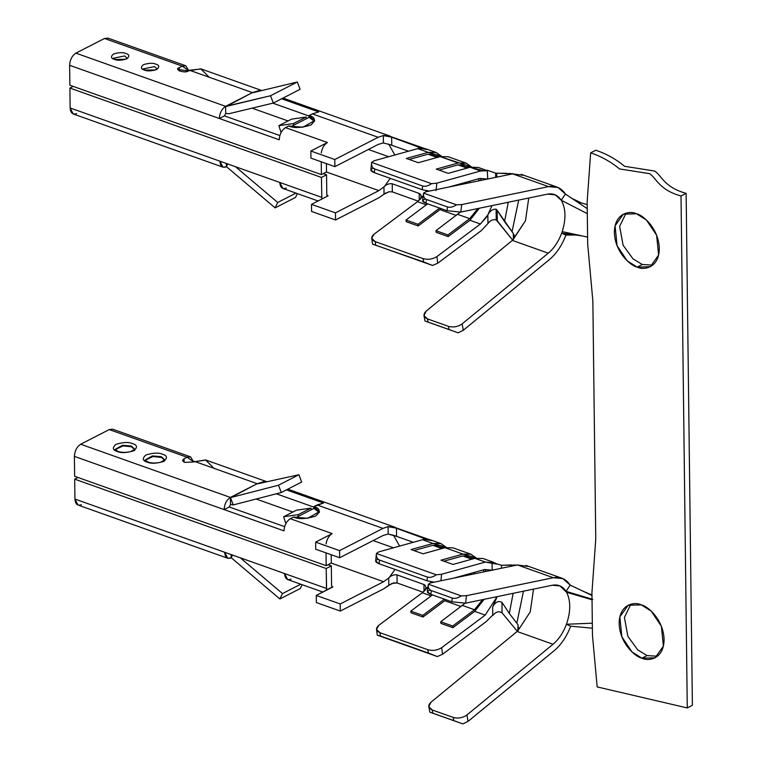 <?xml version="1.0" encoding="UTF-8"?>
<svg xmlns="http://www.w3.org/2000/svg" width="762" height="762" viewBox="0 0 762 762"><rect width="100%" height="100%" fill="white"/><g stroke="black" fill="none" stroke-linecap="round" stroke-linejoin="round"><path stroke-width="1.14" d="M474.478 609.733L482.641 599.627L474.478 609.733L462.496 605.476L474.478 609.733L452.704 626.021L474.478 609.733M465.03 603.256L440.722 621.773L452.704 626.021L440.722 621.773L440.96 623.411L452.933 627.669L440.96 623.411L440.722 621.773L465.03 603.256M475.945 558.098L470.249 556.069L462.744 555.955L471.868 559.194L462.744 555.955L443.884 561.203L462.744 555.955L474.25 558.527M190.529 456.857L112.662 429.187L109.261 429.577L187.119 457.238L190.529 456.857L193.548 461.743L187.119 457.238L184.061 458.81L184.099 462.105L184.061 458.81L182.651 460.477L184.718 462.372L193.043 462.001L184.718 462.372C182.251 461.277 182.032 460.096 184.061 458.81L187.119 457.238L109.261 429.577L80.677 444.227C76.829 446.77 74.743 450.818 74.4 456.39L224.133 509.597L229.238 506.978L230.486 504.539L230.4 497.434C226.562 499.967 224.466 504.025 224.133 509.597C224.466 504.025 226.562 499.967 230.4 497.434L80.677 444.227L230.4 497.434L257.204 483.689L263.604 481.755L264.89 482.213L263.604 481.755L257.204 483.689L194.32 461.343L257.204 483.689L230.4 497.434L257.204 483.689L231.115 497.462L278.501 485.203L281.254 492.519L233.867 504.768L230.486 504.539L229.238 506.978L284.617 526.656L229.238 506.978L224.133 509.597L74.4 456.39L74.638 476.298L326.184 565.68L331.289 563.061L331.194 554.726L331.289 563.061L326.184 565.68L74.638 476.298L74.4 456.39C74.743 450.818 76.829 446.77 80.677 444.227L109.261 429.577L115.062 431.635M393.487 547.802L373.151 540.572L393.487 547.802M292.837 512.035L256.156 499.005L292.837 512.035M291.036 579.158C287.179 580.558 285.017 578.691 284.54 573.538L326.469 588.435L326.612 590.15L326.222 568.528L331.327 565.909L331.575 585.816L332.87 586.94L316.278 595.446L340.233 603.961L383.629 581.711L331.232 563.089L383.629 581.711L388.725 577.967L383.629 581.711L340.233 603.961L340.319 611.067L383.715 588.826L389.487 584.759M388.096 526.609L382.981 528.38L317.097 504.968L313.906 506.606L313.925 508.387L298.228 516.436L310.991 509.892L310.972 508.111L298.209 514.655L283.626 516.76L298.209 514.655L298.228 516.436L295.694 517.731L298.228 516.436L298.209 514.655L310.972 508.111L296.389 510.216L310.972 508.111L310.991 509.892L313.925 508.387L313.906 506.606L323.498 503.034L286.426 489.861L323.498 503.034L317.097 504.968L382.981 528.38L388.096 526.609L394.526 527.094L396.669 528.104L394.259 526.999L388.096 526.609L388.182 534.029L388.096 526.637M266.976 481.755L205.883 460.048L193.043 462.001L205.54 459.934L214.046 468.354M487.813 214.922L492.004 205.616L487.842 214.874C489.88 210.96 492.633 209.045 496.091 209.15L497.167 210.274L496.091 209.15L496.224 219.923L497.3 220.847L497.167 210.274L504.53 221.666L508.292 202.244L504.53 221.666L512.035 231.705L518.703 200.092L512.035 231.705L513.302 233.515C514.788 235.839 514.674 237.963 512.94 239.897L525.466 220.78L528.752 198.015L525.466 220.78L512.34 240.401L548.278 253.175L462.115 323.898L463.296 330.279L549.45 259.556C556.451 253.632 561.927 245.478 565.909 235.087L561.67 233.153C558.451 241.659 553.993 248.326 548.278 253.175C553.993 248.326 558.451 241.659 561.67 233.153L562.213 231.619C566.156 218.827 565.852 208.369 561.27 200.244L555.203 194.834L547.554 194.129L460.753 212.074L447.008 210.712L426.044 203.264C421.929 201.578 421.519 200.254 424.815 199.311M506.997 173.288L496.719 173.25L496.767 177.136L496.719 173.25L495.652 173.136L495.7 177.355L495.652 173.136L512.626 173.86L425.825 191.805L512.626 173.86L548.564 186.623L512.626 173.86L522.932 175.289M469.697 218.637L477.869 208.54L469.697 218.637L457.724 214.379L469.697 218.637L447.923 234.934L435.94 230.676L436.178 232.324L448.151 236.582L436.178 232.324L435.94 230.676L447.923 234.934L469.697 218.637M460.248 212.169L435.94 230.676L460.248 212.169M471.164 167.002L465.468 164.983L457.962 164.859L467.087 168.097L457.962 164.859L439.112 170.107L457.962 164.859L469.468 167.44M383.324 135.522L389.753 136.007L391.897 137.017L389.487 135.912L383.324 135.522L378.2 137.293L383.324 135.522L383.41 142.942L383.315 135.55M261.852 90.545L201.111 68.961L189.538 70.256L252.422 92.602L258.823 90.668L259.842 91.03L258.823 90.668L252.422 92.602L189.538 70.256L188.262 70.914C185.318 73.809 173.136 69.485 179.28 67.713L182.347 66.151L104.48 38.481L75.895 53.14C72.057 55.674 69.961 59.731 69.618 65.303L219.351 118.501L224.457 115.881L225.714 113.452L225.619 106.337C221.78 108.88 219.694 112.928 219.351 118.501C219.694 112.928 221.78 108.88 225.619 106.337L75.895 53.14L225.619 106.337L252.422 92.602L225.619 106.337L252.422 92.602L226.295 106.394L270.529 95.745L273.291 103.061L229.048 113.7L225.714 113.452L224.457 115.881L279.835 135.56L224.457 115.881L219.351 118.501L69.618 65.303L69.866 85.211L321.412 174.593L69.866 85.211L69.618 65.303C69.961 59.731 72.057 55.674 75.895 53.14L104.48 38.481L110.29 40.538M281.645 98.774L318.716 111.947L312.315 113.881L378.2 137.293L334.804 159.534L334.889 166.649L378.285 144.399L383.41 142.904L378.285 144.399L334.889 166.649L310.934 158.134L334.889 166.649L334.804 159.534L378.2 137.293L312.315 113.881L318.716 111.947L281.645 98.774M388.706 156.715L368.37 149.485L388.706 156.715M288.055 120.948L252.079 108.166L288.055 120.948M384.029 194.234L383.943 186.842L384.029 194.234L388.991 191.776L392.325 191.881L418.157 201.12L392.325 191.881L388.991 191.776L385.286 193.281L378.933 197.729L335.537 219.98L335.451 212.865L311.496 204.359L321.84 199.053L321.44 177.432L326.546 174.812L326.793 194.729L328.089 195.853L321.84 199.053L328.089 195.853L326.793 194.729L326.546 174.812L321.44 177.432L321.84 199.053L311.496 204.359L335.451 212.865L378.847 190.624L326.45 172.002L378.847 190.624L383.953 186.871L378.847 190.624L335.451 212.865L335.537 219.98L378.933 197.729L384.715 193.672M487.299 170.726L487.737 179.003L487.299 170.726L480.612 170.974L470.135 167.249L448.237 173.345L436.255 169.097L458.153 163.001L466.125 163.125L471.526 166.935L440.188 156.61L458.153 163.001L436.255 169.097L448.237 173.345L470.135 167.249L480.612 170.974L487.289 170.278L495.652 173.136L487.289 170.278M513.302 233.515L513.378 239.449L513.302 233.515L497.167 210.274L497.3 220.847L512.674 240.125L496.224 219.923C492.985 219.208 490.233 220.361 487.937 223.399L487.842 215.57L480.412 224.009L469.935 220.285L448.151 236.582L447.923 234.934L448.151 236.582L469.935 220.285L480.412 224.009L436.864 256.603L480.412 224.009L487.842 214.874C489.88 210.96 492.633 209.045 496.091 209.15L496.224 219.923M509.149 173.441L511.331 173.698L509.149 173.441M512.026 173.612L512.569 173.631M427.006 149.504L419.252 148.295L420.653 147.818L419.814 147.133L391.658 137.17L391.763 145.266L390.268 144.732L408.508 151.2L391.763 145.266L391.658 137.17L383.315 135.579L390.868 136.893L420.653 147.818L373.932 160.82L371.637 162.411L431.53 183.69L436.817 183.166L480.612 170.974L436.817 183.166L436.055 190.614L436.817 183.166L431.53 183.69L371.637 162.411C371.294 165.811 372.323 167.992 374.723 168.964L374.342 172.688C370.227 170.974 369.837 169.497 373.17 168.269M419.881 199.634L423.224 195.701L417.528 201.663L426.358 204.797L417.528 201.663L373.98 234.258C370.665 237.258 371.075 239.706 375.19 241.611L423.101 258.632C428.015 259.937 432.597 259.261 436.864 256.603L437.788 263.176L432.53 265.462L372.532 244.059L371.723 238.287L373.98 234.258L417.528 201.663L420.872 198.244L419.881 199.634M425.663 191.834L426.263 190.719M390.268 144.732L383.41 142.98L390.268 144.732M389.344 144.399L388.61 144.142M388.772 144.189L394.84 155M390.239 178.337L384.696 186.128M421.272 196.615L420.338 194.148L419.186 193.424L419.262 200.158L419.186 193.424L392.23 183.785L392.325 191.881L392.23 183.785C389.153 183.366 386.391 184.375 383.943 186.804C386.391 184.375 389.153 183.366 392.23 183.785L419.186 193.424L421.043 195.234L420.872 198.244L421.272 196.453M309.153 117.291L309.124 115.519L312.315 113.881L309.124 115.519C315.373 117.234 315.963 120.396 310.896 125.006C301.19 127.968 293.799 128.292 288.712 125.987L285.512 127.625L288.703 125.987L302.905 127.235L314.658 120.558L309.124 115.519L309.153 117.291L314.525 121.453L309.153 117.291L306.21 118.796L309.153 117.291M290.922 126.644L293.446 125.339L293.427 123.568L278.844 125.673L281.073 132.474L278.844 125.673L293.427 123.568L306.191 117.024L306.21 118.796L306.191 117.024L291.608 119.129L306.191 117.024L293.427 123.568L293.446 125.339L306.21 118.796L290.922 126.644M279.244 139.779C279.578 134.217 281.673 130.159 285.512 127.625C281.673 130.159 279.578 134.217 279.244 139.779L219.351 118.501L279.244 139.779M441.217 208.655L439.988 209.645L456.305 215.446L439.988 209.645L418.214 225.943L406.232 221.685L418.214 225.943L417.976 224.295L406.003 220.037L406.232 221.685L406.003 220.037L417.976 224.295L439.75 207.997L417.976 224.295L418.214 225.943L441.217 208.655M466.125 163.125L448.161 156.743L440.188 156.61L418.29 162.706L406.308 158.458L428.206 152.362L417.728 148.638L428.206 152.362L436.188 152.486L441.579 156.296L428.206 152.362L406.308 158.458L418.29 162.706L440.188 156.61L454.428 161.677M487.099 179.022L479.85 178.422L449.018 187.004L479.85 178.422L487.251 179.099M429.349 191.071L422.253 189.709L374.342 172.688L422.253 189.709L422.634 185.985L374.723 168.964L422.634 185.985C425.158 186.776 428.13 186.004 431.53 183.69C428.13 186.004 425.158 186.776 422.634 185.985L422.253 189.709L429.349 191.071M481.346 230.591L437.788 263.176L481.346 230.591L489.795 221.513L481.346 230.591M226.362 166.783L226.324 163.459L226.362 166.783L222.961 167.164L219.875 161.163C220.342 166.316 222.504 168.192 226.362 166.783L227.038 167.211L226.362 166.783M286.255 188.062C282.397 189.471 280.235 187.595 279.759 182.442L282.854 188.443L318.097 200.968M76.629 113.576C72.781 114.986 70.618 113.119 70.142 107.966L69.894 88.059L73.162 86.382L69.894 88.059L321.44 177.432L69.894 88.059L70.142 107.966L219.875 161.163L70.142 107.966L73.228 113.967L222.961 167.164M144.342 70.037C140.827 69.075 140.494 67.294 143.342 64.694C148.809 63.027 152.962 62.846 155.829 64.151C159.334 65.113 159.668 66.894 156.82 69.485C151.352 71.152 147.199 71.333 144.342 70.037C147.199 71.333 151.352 71.152 156.82 69.485C159.668 66.894 159.334 65.113 155.829 64.151C152.962 62.846 148.809 63.027 143.342 64.694C140.494 67.294 140.827 69.075 144.342 70.037L145.018 69.961L144.342 70.037M114.395 59.398C110.881 58.426 110.547 56.655 113.395 54.054C118.862 52.388 123.015 52.207 125.882 53.502C129.388 54.473 129.721 56.255 126.873 58.845C121.415 60.512 117.253 60.693 114.395 59.398C117.253 60.693 121.415 60.512 126.873 58.845C129.721 56.255 129.388 54.473 125.882 53.502C123.015 52.207 118.862 52.388 113.395 54.054C110.547 56.655 110.881 58.426 114.395 59.398L115.072 59.322L114.395 59.398M321.688 197.339L279.759 182.442L321.688 197.339M219.875 161.163L279.759 182.442L219.875 161.163M326.546 174.812L323.25 173.641L326.546 174.812M327.412 195.929L328.089 195.853L326.927 195.434L328.089 195.853M326.412 163.64L326.517 171.974L321.412 174.593L321.25 161.801L321.412 174.593L326.517 171.974L326.412 163.64M321.269 152.838C322.116 147.971 324.164 144.532 327.441 142.523L285.512 127.625L327.441 142.523L310.848 151.028L334.804 159.534L310.848 151.028L310.934 158.134L310.848 151.028L327.441 142.523C324.164 144.532 322.116 147.971 321.269 152.838M335.537 219.98L311.582 211.465L335.537 219.98M309.134 116.062L272.844 103.165L309.134 116.062M185.747 65.761L107.89 38.1L104.48 38.481L182.347 66.151L185.747 65.761L188.766 70.647L182.347 66.151L179.28 67.713L177.87 69.39L188.262 70.914L200.758 68.837L209.264 77.267M179.28 67.713L179.318 71.018L179.28 67.713M311.496 204.359L311.582 211.465L311.496 204.359M371.637 162.411L370.865 169.936L374.342 172.688L374.723 168.964C372.323 167.992 371.294 165.811 371.637 162.411L373.932 160.82L417.728 148.638M480.108 178.356L481.317 180.327L480.108 178.356M479.336 208.236L469.935 220.285L479.336 208.236M487.299 170.65L478.107 167.383L470.135 167.249L482.898 170.517M372.637 244.183L423.567 261.928L423.101 258.632L375.19 241.611L375.647 244.897L375.19 241.611L371.723 238.287M423.567 193.11L425.825 191.805L423.567 193.11L422.558 200.663L426.044 203.264L447.008 210.712L447.513 206.959L426.549 199.511L426.044 203.264L426.549 199.511L447.513 206.959C450.037 207.74 453.038 207.026 456.505 204.816L423.567 193.11C423.158 196.415 424.148 198.549 426.549 199.511C424.148 198.549 423.158 196.415 423.567 193.11L456.505 204.816L461.762 204.568L548.564 186.623L558.003 187.49L565.404 194.024C561.223 187.814 555.612 185.347 548.564 186.623L461.762 204.568L460.753 212.074L547.554 194.129C553.317 193.091 557.889 195.129 561.27 200.244L565.404 194.024L561.27 200.244L587.312 213.665L587.254 208.664L565.404 194.024L587.254 208.664L587.169 201.559L587.312 213.665L561.27 200.244C565.852 208.369 566.156 218.827 562.213 231.619L587.597 237.106L587.312 213.665L587.597 237.106L562.213 231.619L561.67 233.153L581.758 235.849L561.67 233.153L565.909 235.087C561.927 245.478 556.451 253.632 549.45 259.556L463.296 330.279L458.076 332.813L425.005 321.04L423.996 315.573L426.187 311.125C422.92 314.373 423.339 316.954 427.463 318.887L428.053 322.078L449.008 329.527L448.418 326.336L427.463 318.887L448.418 326.336C453.333 327.612 457.895 326.803 462.115 323.898L548.278 253.175L512.34 240.401L426.187 311.125L512.94 239.897M565.909 235.087L575.558 235.01L565.909 235.087M576.844 201.692L587.207 204.597L581.558 203.016L572.005 198.444M517.293 631.346L502.082 612.858L501.958 602.332C498.377 600.466 495.262 602.037 492.633 607.057L492.728 615.115L486.118 621.678L492.728 615.115L492.623 607.066L497.176 596.627L492.633 607.057C495.262 602.037 498.377 600.466 501.958 602.332L509.311 613.448L518.084 624.878L517.722 630.984L517.122 631.498L553.05 644.261L517.122 631.498L430.959 702.221C427.692 705.46 428.12 708.05 432.235 709.974L453.2 717.423C458.114 718.709 462.677 717.89 466.896 714.985L553.05 644.261C558.765 639.423 563.232 632.746 566.452 624.249C563.232 632.746 558.765 639.423 553.05 644.261L466.896 714.985L468.078 721.376L554.231 650.653C561.223 644.728 566.709 636.565 570.681 626.183L566.452 624.249C570.776 611.562 570.833 600.913 566.614 592.312L592.036 599.761L591.941 592.646L595.76 539.134L592.855 300.923L587.692 244.221L587.597 237.106L587.692 244.221L592.855 300.923L595.76 539.134L591.941 592.646L592.465 635.308L597.17 686.924L687.276 707.936L692.382 705.317L686.124 193.348L681.018 195.967L687.276 707.936L681.018 195.967C658.911 189.929 656.33 177.86 649.548 173.65L619.487 168.916C610.838 161.744 601.218 156.391 590.645 152.857L587.169 201.559L590.645 152.857L595.751 150.238C606.323 153.772 615.944 159.125 624.592 166.297L654.653 171.031C661.435 175.25 664.016 187.309 686.124 193.348L692.382 705.317L687.276 707.936L597.17 686.924L592.465 635.308L592.036 599.761L566.614 592.312L559.984 585.93L552.336 585.226L465.534 603.171L451.79 601.799L430.825 594.35C426.71 592.665 426.301 591.35 429.597 590.398M642.271 264.49L632.955 258.813L623.116 245.278L619.639 226.352L626.059 213.141L619.639 226.352L623.116 245.278L632.955 258.813L642.271 264.49L637.165 267.11L650.3 266.71L658.616 255.08L656.596 235.182L646.452 220.037L636.508 213.779L623.373 214.179L615.067 225.809L617.077 245.707L627.221 260.852L637.165 267.11L642.271 264.49L652.72 265.128L642.271 264.49M647.052 655.587L657.501 656.225L647.052 655.587L637.737 649.9L627.888 636.375L624.421 617.449L630.841 604.228L624.421 617.449L627.888 636.375L637.737 649.9L647.052 655.587L641.947 658.197C635.384 656.939 619.706 643.404 619.154 623.554C619.22 603.923 634.708 601.466 641.29 604.866C647.843 606.133 663.531 619.668 664.073 639.518C664.007 659.14 648.529 661.606 641.947 658.197L655.082 657.797L663.388 646.166L661.378 626.269L651.234 611.124L641.29 604.866L628.155 605.276L619.839 616.906L621.859 636.794L631.993 651.939L641.947 658.197L647.052 655.587M637.165 267.11C630.612 265.843 614.924 252.308 614.382 232.467C614.448 212.836 629.926 210.369 636.508 213.779C643.071 215.046 658.749 228.581 659.301 248.422C659.235 268.053 643.747 270.52 637.165 267.11M258.832 91.269L258.823 90.668L258.832 91.269M291.608 119.129L278.844 125.673L291.608 119.129M300.095 89.316L273.291 103.061L300.095 89.316L297.332 82.01L270.529 95.745L297.332 82.01L253.098 92.65L297.332 82.01L300.095 89.316M229.048 113.7L273.291 103.061L270.529 95.745L225.619 106.337L225.714 113.452L229.048 113.7M227.076 167.183L226.428 166.64L227.724 163.954L226.428 166.64L275.111 207.883L227.076 167.183M295.532 197.415L275.111 207.883L295.532 197.415L297.37 193.605L295.532 197.415M295.98 193.11L277.711 202.473L275.111 207.883L277.711 202.473L295.98 193.11M235.515 166.726L277.711 202.473L235.515 166.726M432.53 265.462L437.788 263.176L436.864 256.603C432.597 259.261 428.015 259.937 423.101 258.632L423.567 261.928L432.53 265.462M458.076 332.813L463.296 330.279L462.115 323.898C457.895 326.803 453.333 327.612 448.418 326.336L449.008 329.527L458.076 332.813M425.129 321.107L428.053 322.078L427.463 318.887L423.996 315.573M447.008 210.712L460.753 212.074L461.762 204.568L456.505 204.816C453.038 207.026 450.037 207.74 447.513 206.959L447.008 210.712M441.217 156.362L435.521 154.334L428.015 154.219L437.14 157.458L428.015 154.219L409.165 159.468L428.015 154.219L439.522 156.801M427.777 203.74L406.003 220.037L427.777 203.74M479.603 180.68L478.203 178.88L479.603 180.68M469.602 181.28L469.887 182.69L469.602 181.28M115.386 59.426L124.949 59.312L115.386 59.426M127.044 58.083L124.625 55.94L113.271 58.245L124.625 55.94L127.044 58.083M145.332 70.066L154.896 69.952L145.332 70.066M156.991 68.723L154.572 66.58L143.218 68.894L154.572 66.58L156.991 68.723M418.614 146.675L418.633 148.428L418.614 146.675M487.842 214.96L487.937 223.418M595.751 150.238L590.645 152.857C601.218 156.391 610.838 161.744 619.487 168.916L649.548 173.65C656.33 177.86 658.911 189.929 681.018 195.967L686.124 193.348C664.016 187.309 661.435 175.25 654.653 171.031L624.592 166.297C615.944 159.125 606.323 153.772 595.751 150.238M518.084 624.878L518.15 630.545L518.084 624.878L516.817 623.183L523.484 591.188L516.817 623.183L509.311 613.448L513.131 593.331L509.311 613.448L501.958 602.332L502.082 612.858C498.805 610.876 495.681 611.781 492.738 615.563C495.681 611.781 498.805 610.876 502.082 612.858L516.912 630.85M511.759 564.947L501.501 565.261L492.081 562.442L501.501 565.261L517.274 565.08M516.722 565.09L513.921 565.013L516.646 565.109M516.112 565.185L517.35 565.004L516.112 565.185M428.349 584.206L427.33 591.75L430.825 594.35L431.33 590.598C428.93 589.636 427.939 587.502 428.349 584.206L430.606 582.892L517.408 564.947L430.606 582.892L428.349 584.206L461.286 595.903L428.349 584.206C427.939 587.502 428.93 589.636 431.33 590.598L452.295 598.046L431.33 590.598L430.825 594.35L451.79 601.799L452.295 598.046C454.819 598.837 457.819 598.122 461.286 595.903L466.544 595.665L465.534 603.171L552.336 585.226C558.089 584.187 562.661 586.226 566.052 591.341L566.614 592.312C570.833 600.913 570.776 611.562 566.452 624.249L570.681 626.183C566.709 636.565 561.223 644.728 554.231 650.653L468.078 721.376L462.848 723.9L453.79 720.614L453.2 717.423L432.235 709.974L428.777 706.66L430.959 702.221L517.722 630.993L530.247 611.876L533.524 589.112L530.247 611.876L517.722 630.984L519.112 627.793M388.096 526.675L395.64 527.99L425.434 538.905L378.704 551.917L376.418 553.498L436.312 574.786L441.589 574.262L485.394 562.07L494.9 562.87L496.786 564.099L485.394 562.07L474.907 558.346L485.394 562.07L441.589 574.262L440.931 580.758L441.589 574.262L436.312 574.786L376.418 553.498C376.066 556.898 377.095 559.089 379.505 560.06L379.124 563.775C375.009 562.061 374.618 560.594 377.952 559.365M426.044 587.702L425.12 585.245L423.958 584.521L397.012 574.872L397.107 582.968L422.929 592.207L397.107 582.968L393.763 582.873L388.81 585.292L388.715 577.891C391.173 575.462 393.935 574.462 397.012 574.872L423.958 584.521L425.12 585.245L426.044 587.702L424.653 590.721L427.996 586.788L422.3 592.75L378.752 625.345C375.447 628.345 375.847 630.803 379.962 632.698L427.882 649.729C432.787 651.034 437.378 650.357 441.636 647.69L485.194 615.096L497.072 596.646L485.194 615.096L474.707 611.372L485.194 615.096L441.636 647.69L442.57 654.272L437.312 656.558L377.314 635.156L376.495 629.383L378.752 625.345L422.3 592.75L431.14 595.894L422.3 592.75L424.653 590.721L426.044 587.54M393.544 535.286L399.612 546.097M395.011 569.424L389.468 577.215M430.444 582.93L431.044 581.806M431.787 540.591L424.024 539.382L425.434 538.905L423.386 537.762L423.415 539.515L423.386 537.762L396.44 528.266L396.535 536.362L413.29 542.287L393.392 535.229L388.182 534.067L396.535 536.362L396.44 528.266L389.687 526.637M394.116 535.486L393.392 535.229M484.889 569.452L486.099 571.424L484.889 569.452M484.118 599.323L474.707 611.372L452.933 627.669L452.704 626.021L452.933 627.669L474.707 611.372L484.118 599.323M492.033 570.195L484.632 569.519L453.8 578.101L484.632 569.519L492.176 570.281L492.081 562.423L492.176 570.281M461.086 606.533L444.76 600.732L422.986 617.029L411.013 612.772L422.986 617.029L422.758 615.382L410.775 611.134L411.013 612.772L410.775 611.134L422.758 615.382L444.532 599.094L422.758 615.382L422.986 617.029L444.76 600.732L461.086 606.533M434.121 582.168L427.034 580.806L379.124 563.775L427.034 580.806L427.415 577.082L379.505 560.06L427.415 577.082C429.939 577.863 432.902 577.101 436.312 574.786C432.902 577.101 429.939 577.863 427.415 577.082L427.034 580.806L434.121 582.168M493.366 562.194L482.889 558.47L474.907 558.346L453.009 564.442L441.036 560.184L462.934 554.088L444.96 547.707L423.062 553.803L411.089 549.545L432.987 543.449L422.51 539.725L432.987 543.449L440.96 543.573L446.351 547.383L432.987 543.449L411.089 549.545L423.062 553.803L444.96 547.707L462.934 554.088L470.906 554.212L476.298 558.022L462.934 554.088L441.036 560.184L453.009 564.442L474.907 558.346M486.118 621.678L442.57 654.272L486.118 621.678M445.999 599.742L444.76 600.732L445.999 599.742M470.906 554.212L452.942 547.83L444.96 547.707L459.21 552.764M290.293 518.712L293.484 517.074L290.293 518.712C286.455 521.256 284.359 525.304 284.016 530.876C284.359 525.304 286.455 521.256 290.293 518.712L332.213 533.61L290.293 518.712M147.199 462.105C142.523 460.82 142.075 458.448 145.875 454.99C153.162 452.771 158.706 452.523 162.516 454.257C167.202 455.543 167.64 457.914 163.84 461.372C156.562 463.601 151.009 463.839 147.199 462.105C151.009 463.839 156.562 463.601 163.84 461.372C167.64 457.914 167.202 455.543 162.516 454.257C158.706 452.523 153.162 452.771 145.875 454.99C142.075 458.448 142.523 460.82 147.199 462.105L147.885 462.029L147.199 462.105M117.253 451.466C112.576 450.18 112.128 447.808 115.929 444.351C123.215 442.131 128.759 441.884 132.569 443.617C137.255 444.903 137.693 447.275 133.893 450.733C126.616 452.952 121.063 453.2 117.253 451.466C121.063 453.2 126.616 452.952 133.893 450.733C137.693 447.275 137.255 444.903 132.569 443.617C128.759 441.884 123.215 442.131 115.929 444.351C112.128 447.808 112.576 450.18 117.253 451.466L117.939 451.39L117.253 451.466M231.143 557.87L231.096 554.546L231.143 557.87L227.733 558.26L224.647 552.26C225.123 557.413 227.286 559.279 231.143 557.87L231.81 558.298L231.143 557.87M81.41 504.673C77.553 506.082 75.39 504.206 74.924 499.053L74.676 479.146L77.943 477.469L74.676 479.146L326.222 568.528L74.676 479.146L74.924 499.053L224.647 552.26L74.924 499.053L78.01 505.054L227.733 558.26M332.184 587.016L316.278 595.446L316.363 602.561L316.278 595.446L340.233 603.961L340.319 611.067L316.363 602.561L340.319 611.067L383.715 588.826L391.906 583.444L397.107 582.968L397.012 574.872C393.935 574.462 391.173 575.462 388.715 577.891M382.981 528.38L339.585 550.631L339.671 557.736L383.067 535.496L388.191 533.991L383.067 535.496L339.671 557.736L315.716 549.231L339.671 557.736L339.585 550.631L382.981 528.38M326.031 552.898L326.184 565.68L326.031 552.898M284.016 530.876L224.133 509.597L284.016 530.876M326.05 543.925C326.888 539.067 328.946 535.629 332.213 533.61L315.62 542.115L339.585 550.631L315.62 542.115L315.716 549.231L315.62 542.115L332.213 533.61C328.946 535.629 326.888 539.067 326.05 543.925M332.87 586.94L331.575 585.816L331.327 565.909L328.031 564.737L331.327 565.909L326.222 568.528L326.469 588.435L284.54 573.538L287.626 579.539L322.878 592.064M224.647 552.26L284.54 573.538L224.647 552.26M313.906 506.606C320.145 508.321 320.735 511.483 315.678 516.103C305.962 519.065 298.571 519.389 293.484 517.074L307.677 518.331L319.43 511.654L313.906 506.606M313.915 507.149L276.32 493.795L313.915 507.149M376.418 553.498L375.647 561.023L379.124 563.775L379.505 560.06C377.095 559.089 376.066 556.898 376.418 553.498L378.704 551.917L422.51 539.725M427.882 649.729L379.962 632.698L380.428 635.994L428.339 653.015L427.882 649.729L428.339 653.015L437.312 656.558L442.57 654.272L441.636 647.69C437.378 650.357 432.787 651.034 427.882 649.729M466.544 595.665L553.336 577.72L517.408 564.947L553.336 577.72L562.785 578.587L570.186 585.111C566.004 578.901 560.394 576.443 553.336 577.72L466.544 595.665L461.286 595.903C457.819 598.122 454.819 598.837 452.295 598.046L451.79 601.799L465.534 603.171L466.544 595.665M527.714 566.376L517.408 564.947M429.911 712.194L432.826 713.175L432.235 709.974L432.826 713.175L462.848 723.9L429.911 712.194L462.848 723.9L468.078 721.376L466.896 714.985C462.677 717.89 458.114 718.709 453.2 717.423L453.79 720.614L429.911 712.194L428.777 706.66M566.052 591.341L570.186 585.111L566.052 591.341L592.779 599.38L566.052 591.341M591.979 595.455L570.186 585.111L591.979 595.455M566.452 624.249L592.322 623.192L566.452 624.249M570.681 626.183L592.379 628.202L570.681 626.183M583.482 591.417L591.969 594.979L583.482 591.417M231.858 558.279L231.21 557.727L232.505 555.05L231.21 557.727L279.892 598.98L231.858 558.279M300.314 588.502L279.892 598.98L300.314 588.502L302.143 584.692L300.314 588.502M300.761 584.206L282.492 593.569L279.892 598.98L282.492 593.569L300.761 584.206M240.297 557.813L282.492 593.569L240.297 557.813M263.614 482.489L263.604 481.755L263.614 482.489M283.626 516.76L285.845 523.561L283.626 516.76L296.389 510.216L283.626 516.76M301.676 482.041L281.254 492.519L301.676 482.041L298.923 474.736L278.501 485.203L298.923 474.736L257.832 483.765L298.923 474.736L301.676 482.041M230.486 504.539L233.22 504.901L230.476 497.624L231.067 497.481L230.4 497.434L230.486 504.539M230.476 497.624L233.22 504.901L233.867 504.768L281.254 492.519L278.501 485.203L231.115 497.462M377.419 635.279L380.428 635.994L379.962 632.698L376.495 629.383M445.999 547.449L440.303 545.43L432.797 545.306L441.922 548.554L432.797 545.306L413.937 550.555L432.797 545.306L444.303 547.888M432.549 594.836L410.775 611.134L432.549 594.836M484.384 571.776L482.984 569.976L484.384 571.776M474.374 572.367L474.669 573.786L474.374 572.367M115.167 449.647L123.025 445.903L131.321 446.751L134.703 449.409L131.321 446.751L123.025 445.903L115.167 449.647M134.303 450.513L134.769 449.199L131.321 446.046L122.444 445.265L115.1 449.447L122.444 445.265L131.321 446.046L134.769 449.199L130.607 451.666C125.606 452.704 121.387 452.609 117.939 451.39L115.1 449.437M134.75 450.237L134.741 449.551M145.113 460.286L152.971 456.543L161.268 457.39L164.649 460.048L161.268 457.39L152.971 456.543L145.113 460.286M145.542 461.381L145.047 460.077L152.39 455.905L161.258 456.686L164.716 459.838L161.258 456.686L152.39 455.905L145.047 460.086M164.697 460.877L164.687 460.191M313.925 508.387L319.307 512.54L313.925 508.387M423.958 584.521L424.043 591.255L423.958 584.521M388.725 577.929L388.81 585.33M501.501 565.261L501.539 568.223L501.501 565.261M394.545 527.085L287.807 489.156M389.763 135.988L283.026 98.069M425.291 148.752L389.411 136.122M436.188 152.486L425.701 148.761M521.17 174.327L557.108 187.1M127.044 58.141L126.178 58.779C123.511 60.141 119.805 60.322 115.072 59.322L113.271 58.312M156.991 68.79L156.124 69.418C153.457 70.78 149.752 70.961 145.018 69.961L143.218 68.951M394.183 527.218L430.063 539.848M440.96 543.573L430.482 539.848M525.951 565.423L561.88 578.187M584.464 591.836L582.463 590.941M164.716 459.838L160.553 462.305C155.553 463.344 151.333 463.248 147.885 462.029L145.047 460.077"/></g></svg>
